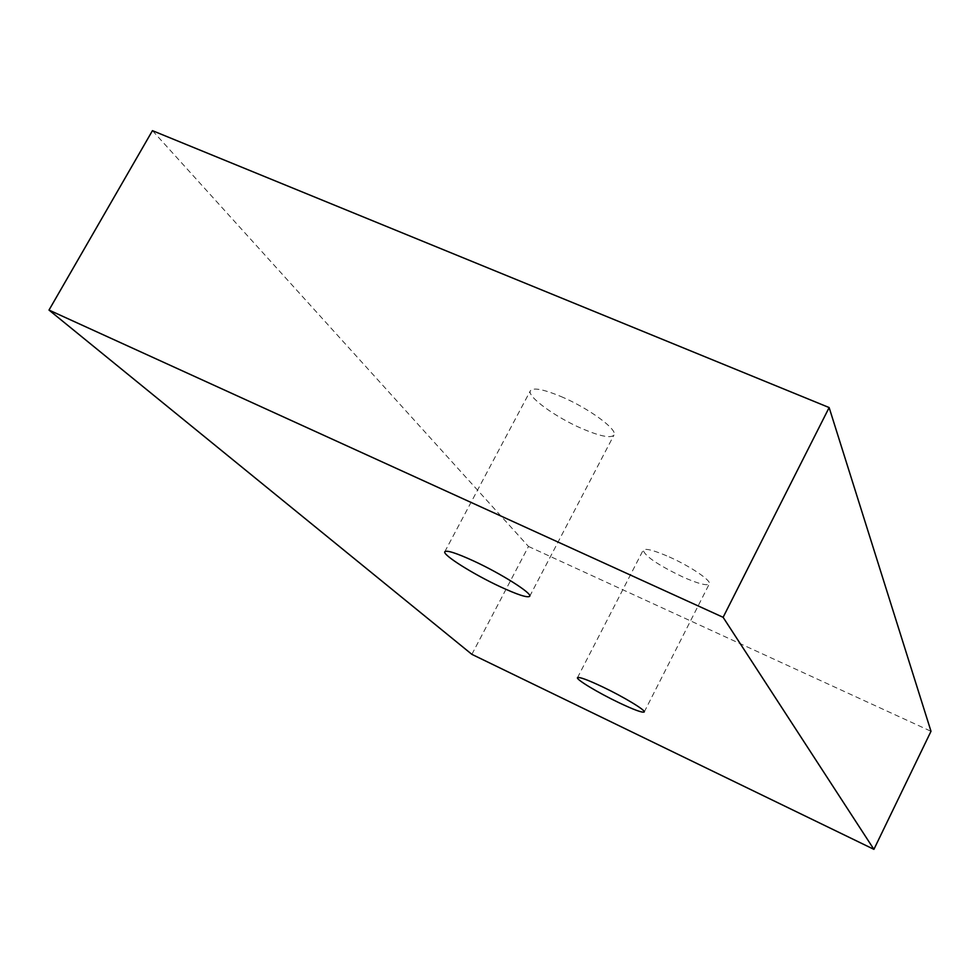 <?xml version="1.0" encoding="UTF-8"?>
<svg xmlns="http://www.w3.org/2000/svg" width="980" height="980" viewBox="0 0 980 980"><rect width="100%" height="100%" fill="white"/><g stroke="black" fill="none" stroke-linecap="round" stroke-linejoin="round"><path stroke-width="0.73" stroke-dasharray="4.9 3.68" d="M669.267 556.934C690.263 566.22 711.823 580.846 709.3 583.921C706.935 586.028 698.103 583.713 682.803 576.975C658.119 565.08 644.914 556.15 643.174 550.16C645.318 548.041 654.028 550.295 669.267 556.934M560.891 396.471C588.527 408.023 618.196 429.804 613.97 435.047C610.883 438.415 600.52 436.394 582.867 428.995C556.003 417.652 526.456 396.275 530.413 390.677C533.218 387.321 543.373 389.244 560.891 396.471M471.87 654.346L528.49 546.46L152.451 130.659M528.49 546.46L931 731.288M644.24 711.982L709.3 583.921M529.702 596.306L613.97 435.047M444.81 551.703L530.413 390.677M577.49 677.682L643.174 550.16"/><path stroke-width="1.47" d="M602.639 686.907C623.586 696.854 646.004 710.427 644.24 711.982C642.439 712.938 633.925 709.802 618.686 702.574C598.168 692.799 575.897 679.385 577.49 677.682C579.082 676.678 587.461 679.753 602.639 686.907M473.855 561.075C501.356 573.753 532.618 593.598 529.702 596.306C527.485 597.984 517.587 594.762 500.021 586.64C473.279 574.243 442.213 554.705 444.81 551.703C446.745 549.976 456.435 553.1 473.855 561.075M49 310.072L152.451 130.659L829.141 407.558L723.117 617.302L49 310.072L471.87 654.346L873.915 849.342L723.117 617.302M873.915 849.342L931 731.288L829.141 407.558"/></g></svg>

